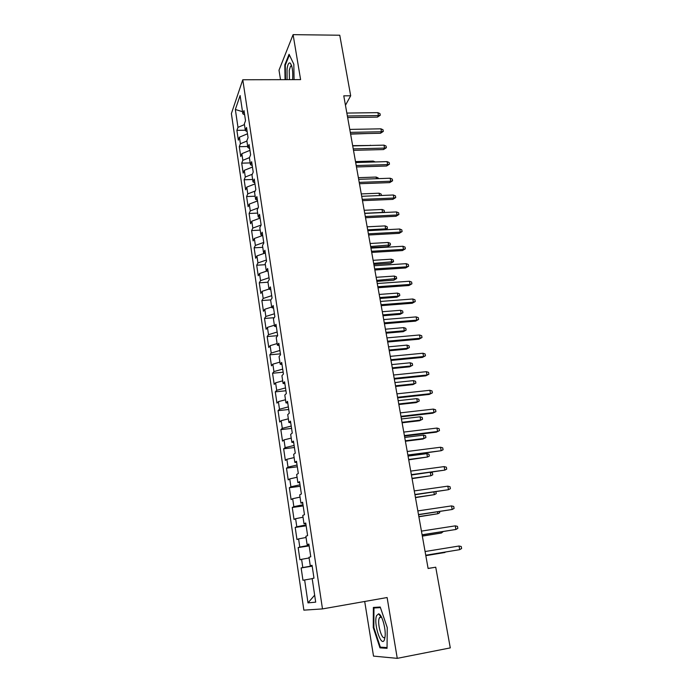 <?xml version="1.0" encoding="UTF-8"?>
<svg xmlns="http://www.w3.org/2000/svg" width="693" height="693" viewBox="0 0 693 693"><rect width="100%" height="100%" fill="white"/><g stroke="black" fill="none" stroke-linecap="round" stroke-linejoin="round"><path stroke-width="1.04" d="M364.7 601.481L373.518 656.115L397.262 658.35L450.285 647.894L435.732 567.212L428.092 568.407M231.384 113.583L303.863 610.152L322.488 608.913L242.784 79.756L231.384 113.583M242.784 79.756L300.606 79.626L293.096 34.65L279.002 70.201L280.526 79.669M242.533 111.703L235.343 109.477L237.976 127.347L236.893 130.371L238.331 140.142L239.423 137.179L240.393 143.754L239.284 146.691L240.74 156.549L241.857 153.673L242.836 160.317L241.71 163.158L243.165 173.111L244.308 170.322L245.296 177.018L244.144 179.782L245.625 189.821L246.777 187.119L247.773 193.884L246.613 196.552L248.103 206.696L249.281 204.08L250.286 210.915L249.099 213.479L250.597 223.718L251.802 221.197L252.815 228.092L251.602 230.57L253.118 240.904L254.34 238.479L255.37 245.435L254.14 247.817L255.665 258.246L256.912 255.925L257.943 262.95L256.696 265.228L258.238 275.753L259.503 273.536L260.551 280.622L259.277 282.805L260.837 293.434L262.127 291.311L263.175 298.466L261.876 300.545L263.453 311.278L264.769 309.26L265.835 316.484L264.509 318.459L266.103 329.288L267.437 327.382L268.512 334.676L267.169 336.547L268.771 347.479L270.131 345.677L271.214 353.049L269.846 354.807L271.465 365.843L272.851 364.154L273.943 371.595L272.557 373.241L274.194 384.39L275.597 382.813L276.706 390.324L275.286 391.857L276.94 403.118L278.369 401.654L279.487 409.242L278.049 410.654L279.721 422.028L281.176 420.677L282.302 428.343L280.838 429.643L282.519 441.12L284 439.899L285.144 447.635L283.654 448.813L285.351 460.403L286.859 459.303L288.011 467.117L286.495 468.173L288.21 479.885L289.752 478.906L290.913 486.798L289.362 487.733L291.103 499.558L292.663 498.709L293.841 506.678L292.264 507.484L294.023 519.429L295.608 518.702L296.795 526.767L295.192 527.434L296.968 539.5L298.588 538.911L299.783 547.054L298.155 547.583L299.939 559.779L301.594 559.32L302.798 567.55L301.143 567.948L302.954 580.258L312.196 578.655M235.343 109.477L240.116 95.53L242.845 113.817L244.646 114.873M252.815 228.092L261.131 225.034L259.529 214.328L258.238 216.978L257.181 209.918L258.463 207.224L256.878 196.621L255.613 199.376L254.565 192.377L255.83 189.587L254.253 179.08L253.006 181.93L251.975 175.008L253.214 172.115L251.654 161.712L250.433 164.665L249.411 157.796L250.623 154.816L249.082 144.508L247.877 147.557L246.864 140.757L248.059 137.673L246.535 127.469L245.348 130.605L244.343 123.874L245.521 120.703L244.005 110.594L242.845 113.817M261.131 225.034L259.823 227.625L260.889 234.754L262.699 235.499M267.169 336.547L277.685 335.655L275.987 324.298L274.549 326.299L273.432 318.806L274.861 316.762L273.172 305.509L271.76 307.623L270.651 300.208L272.063 298.051L270.391 286.911L269.005 289.137L267.905 281.791L269.282 279.522L267.637 268.494L266.268 270.833L265.185 263.565L266.545 261.183L264.908 250.26L263.565 252.711L262.491 245.504L263.825 243.018L262.205 232.207L260.889 234.754M277.685 335.655L276.23 337.586L277.356 345.157L279.175 345.582M314.657 595.157L308.004 602.875L315.696 602.148L312.171 578.516L313.981 578.179L312.058 565.315L310.265 565.748L309.009 557.276L310.776 556.782L308.87 544.057L307.12 544.637L305.873 536.252L307.614 535.62L305.726 523.024L304.002 523.752L302.763 515.453L304.478 514.674L302.616 502.217L300.918 503.075L299.697 494.871L301.377 493.953L299.532 481.626L297.869 482.623L296.656 474.497L298.311 473.449L296.483 461.243L294.846 462.378L293.65 454.339L295.27 453.153L293.46 441.069L291.857 442.342L290.67 434.381L292.264 433.064L290.471 421.11L288.903 422.505L287.725 414.631L289.293 413.184L287.517 401.351L285.966 402.876L284.806 395.079L286.348 393.503L284.589 381.791L283.073 383.437L281.921 375.719L283.428 374.029L281.696 362.43L280.197 364.197L279.062 356.557L280.544 354.747L278.829 343.269L277.356 345.157M308.004 602.875L304.625 579.946M345.452 105.284L350.684 95.781L343.771 95.833L428.109 568.494L435.732 567.212M302.798 567.55L312.145 565.895M301.594 559.32L309.104 557.96M299.783 547.054L309.061 545.304M298.588 538.911L306.055 537.473M310.265 565.748L312.084 565.497M296.795 526.767L306.011 524.93M295.608 518.702L303.023 517.195M307.12 544.637L308.931 544.464M293.841 506.678L302.988 504.755M292.663 498.709L300.034 497.124M304.002 523.752L305.821 523.639M290.913 486.798L300.008 484.788M289.752 478.906L297.063 477.252M300.918 503.075L302.737 503.031M288.011 467.117L297.046 465.02M286.859 459.303L294.135 457.579M297.869 482.623L299.679 482.64M285.144 447.635L294.118 445.452M284 439.899L291.225 438.106M294.846 462.378L296.665 462.456M282.302 428.343L291.216 426.082M281.176 420.677L288.349 418.823M291.857 442.342L293.676 442.481M279.487 409.242L288.349 406.895M278.369 401.654L285.499 399.74M288.903 422.505L290.714 422.713M276.706 390.324L285.507 387.907M275.597 382.813L282.683 380.829M285.966 402.876L287.786 403.135M273.943 371.595L282.692 369.1M272.851 364.154L279.885 362.118M283.073 383.437L284.884 383.757M271.214 353.049L279.903 350.476M270.131 345.677L277.122 343.581M280.197 364.197L282.016 364.579M268.512 334.676L277.148 332.034M267.437 327.382L274.385 325.225M265.835 316.484L274.411 313.773M264.769 309.26L271.673 307.042M274.549 326.299L276.36 326.784M263.175 298.466L271.708 295.677M262.127 291.311L268.988 289.042M271.76 307.623L273.57 308.168M260.551 280.622L269.023 277.763M259.503 273.536L266.831 271.032M269.005 289.137L270.816 289.735M257.943 262.95L266.372 260.022M256.912 255.925L264.761 253.162M266.268 270.833L268.078 271.474M255.37 245.435L263.738 242.446M254.34 238.479L262.647 235.481M263.565 252.711L265.376 253.404M251.802 221.197L260.1 218.122M250.286 210.915L258.117 207.952M249.281 204.08L257.527 200.935M258.238 216.978L260.048 217.767M247.773 193.884L255.18 191.017M246.777 187.119L254.981 183.914M255.613 199.376L257.415 200.208M245.296 177.018L252.304 174.238M244.308 170.322L252.451 167.048M253.006 181.93L254.816 182.813M242.836 160.317L249.489 157.606M241.857 153.673L249.956 150.346M250.433 164.665L252.235 165.592M240.393 143.754L246.907 141.043M239.423 137.179L247.479 133.792M247.877 147.557L249.679 148.527M237.976 127.347L244.456 124.593M245.348 130.605L247.15 131.627M293.096 34.65L339.761 35.222L350.684 95.781M397.262 658.35L387.11 597.531L322.488 608.913M294.066 79.634L293.832 64.267L289.076 54.279L284.806 64.873L285.066 79.66M380.24 607.033L373.362 607.449L373.258 627.537L379.955 647.851L387.049 648.327L387.24 627.589L380.24 607.033M236.893 130.371L245.296 130.215M239.284 146.691L247.722 146.492M241.71 163.158L250.173 162.916M244.144 179.782L252.642 179.487M246.613 196.552L255.137 196.214M249.099 213.479L257.657 213.097M251.602 230.57L260.196 230.137M254.14 247.817L262.768 247.332M256.696 265.228L265.358 264.691M259.277 282.805L267.966 282.216M261.876 300.545L270.859 299.887M264.509 318.459L274.203 317.697M269.846 354.807L280.405 353.846M272.557 373.241L283.16 372.21M275.286 391.857L285.932 390.757M278.049 410.654L288.738 409.485M280.838 429.643L291.562 428.404M283.654 448.813L294.421 447.496M286.495 468.173L297.314 466.787M289.362 487.733L300.225 486.269M292.264 507.484L303.17 505.942M295.192 527.434L306.141 525.814M298.155 547.583L309.147 545.885M301.143 567.948L312.179 566.164M285.403 64.873L284.806 64.873M381.237 616.64L381.237 617.272M382.787 647.314L379.955 647.851M373.848 627.434L373.258 627.537M347.643 117.55L377.468 117.108L378.439 115.549L347.366 116M377.902 112.647L379.981 113.609L380.284 115.22L378.439 115.549L377.902 112.647L346.846 113.072M380.284 115.22L377.468 117.108M367.611 133.524L350.606 134.121M350.554 133.87L380.483 133.264L381.471 131.748L350.286 132.363M380.925 128.82L383.012 129.764L383.316 131.393L381.471 131.748L380.925 128.82L349.757 129.409M383.316 131.393L380.483 133.264M353.499 150.338L383.532 149.558L384.537 148.094L353.239 148.882M383.983 145.14L386.07 146.067L386.382 147.704L384.537 148.094L383.983 145.14L352.702 145.902M386.382 147.704L383.532 149.558M370.339 145.469L352.659 145.651M370.296 145.227L370.824 145.461M373.371 162.015L373.198 161.079L355.5 161.599M375.234 161.954L373.198 161.079M292.628 79.643C293.122 71.526 292.333 66.026 290.272 63.132C288.825 62.266 287.751 64.215 287.049 68.979L287.084 79.652M290.272 63.132L291.71 65.991L290.558 66.147L289.258 70.391L289.457 79.652M285.533 79.66L285.282 65.177L289.405 54.981M384.511 639.518L385.126 636.313C385.949 628.282 381.791 614.128 378.595 613.825L376.524 615.687C373.328 623.821 381.505 648.648 384.511 639.518M381.566 617.264L380.803 616.822L379.218 618.217C376.897 624.012 382.519 642.116 385.057 636.78L385.091 636.72M387.058 647.583L380.344 647.149L373.848 627.468L373.951 607.995L380.44 607.614M378.872 607.12L373.951 607.995M356.462 166.961L386.607 166.008L387.621 164.588L356.211 165.558M387.066 161.608L389.163 162.517L389.475 164.172L387.621 164.588L387.066 161.608L355.674 162.543M389.475 164.172L386.607 166.008M359.45 183.732L389.709 182.614L390.739 181.228L359.217 182.38M390.176 178.222L392.281 179.123L392.593 180.786L390.739 181.228L390.176 178.222L358.671 179.34M392.593 180.786L389.709 182.614M376.438 178.707L376.134 177.061L358.376 177.685M376.134 177.061L378.179 177.928L378.309 178.647M379.53 195.565L379.088 193.2L361.27 193.919M379.088 193.2L381.141 194.049L381.401 195.487M362.474 200.658L392.836 199.367L393.884 198.033L362.24 199.367M393.312 194.993L395.426 195.876L395.738 197.566L393.884 198.033L393.312 194.993L361.694 196.301M395.738 197.566L392.836 199.367M382.493 212.578L382.077 209.477L364.197 210.291M382.077 209.477L384.13 210.308L384.433 211.945L382.614 212.422L364.726 213.262M384.433 211.945L383.983 212.508M365.523 217.749L395.998 216.277L397.054 214.986L365.306 216.511M396.483 211.928L398.596 212.786L398.917 214.492L397.054 214.986L396.483 211.928L364.752 213.409M398.917 214.492L395.998 216.277M384.875 229.79L385.637 228.872L385.091 225.901L367.143 226.819M385.091 225.901L387.144 226.715L387.448 228.361L385.637 228.872L367.68 229.807M387.448 228.361L385.299 229.773M368.607 235.005L399.185 233.342L400.259 232.103L368.39 233.818M399.679 229.011L401.801 229.859L402.122 231.575L400.259 232.103L399.679 229.011L367.836 230.691M402.122 231.575L399.185 233.342M388.123 242.472L390.194 243.269L390.497 244.932L387.673 246.621L388.678 245.469L388.123 242.472L370.114 243.494M390.497 244.932L370.66 246.517M387.673 246.621L370.85 247.609M371.708 252.417L402.399 250.571L403.491 249.385L371.509 251.29M402.91 246.258L405.033 247.089L405.362 248.822L403.491 249.385L402.91 246.258L370.946 248.129M405.362 248.822L402.399 250.571M391.19 259.191L393.26 259.97L393.572 261.651L390.731 263.331L391.744 262.214L391.19 259.191L373.12 260.325M393.572 261.651L373.666 263.366M390.731 263.331L373.848 264.414M374.844 269.993L405.648 267.966L406.756 266.822L374.653 268.927M406.167 263.669L408.298 264.475L408.627 266.225L406.756 266.822L406.167 263.669L374.09 265.74M408.627 266.225L405.648 267.966M394.291 276.065L396.361 276.828L396.673 278.525L393.815 280.18L394.845 279.114L394.291 276.065L376.152 277.304M396.673 278.525L376.697 280.379M393.815 280.18L376.879 281.367M378.014 287.742L408.931 285.516L410.057 284.425L377.832 286.729M409.459 281.245L411.599 282.034L411.928 283.801L410.057 284.425L409.459 281.245L377.261 283.515M411.928 283.801L408.931 285.516M397.41 293.096L399.489 293.841L399.8 295.547L396.924 297.193L397.973 296.171L397.41 293.096L379.21 294.447M399.8 295.547L397.973 296.171L379.764 297.548M396.924 297.193L379.929 298.475M381.211 305.656L412.24 303.239L413.383 302.2L381.037 304.712M412.777 298.986L414.925 299.757L415.254 301.542L413.383 302.2L412.777 298.986L380.466 301.464M415.254 301.542L412.24 303.239M400.563 310.273L402.65 311.01L402.962 312.734L400.069 314.353L401.134 313.383L400.563 310.273L382.293 311.737M402.962 312.734L401.134 313.383L382.857 314.873M400.069 314.353L383.012 315.748M384.442 323.744L415.583 321.128L416.736 320.14L384.277 322.86M416.129 316.9L418.277 317.645L418.615 319.447L416.736 320.14L416.129 316.9L383.697 319.586M418.615 319.447L415.583 321.128M403.742 327.616L405.829 328.335L406.15 330.076L403.239 331.678L404.314 330.76L403.742 327.616L385.412 329.201M406.15 330.076L404.314 330.76L385.975 332.354M403.239 331.678L386.122 333.177M387.699 342.013L418.962 339.189L420.131 338.253L387.552 341.19M419.516 334.979L421.673 335.715L422.011 337.526L420.131 338.253L419.516 334.979L386.963 337.881M422.011 337.526L418.962 339.189M406.947 345.123L409.043 345.816L409.372 347.574L406.444 349.159L407.527 348.293L406.947 345.123L388.556 346.821M409.372 347.574L407.527 348.293L389.119 350.008M406.444 349.159L389.258 350.762M390.991 360.455L422.366 357.423L423.553 356.54L390.852 359.702M422.938 353.239L425.095 353.95L425.441 355.786L423.553 356.54L422.938 353.239L390.254 356.349M425.441 355.786L422.366 357.423M410.187 362.794L412.292 363.47L412.621 365.237L409.667 366.805L410.776 365.991L410.187 362.794L391.727 364.605M412.621 365.237L410.776 365.991L392.299 367.818M409.667 366.805L392.429 368.52M394.308 379.08L425.805 375.831L427.009 375.008L394.187 378.387M426.386 371.673L428.551 372.366L428.898 374.22L427.009 375.008L426.386 371.673L393.589 375.008M428.898 374.22L425.805 375.831M413.461 380.622L415.566 381.28L415.895 383.073L412.933 384.615L414.05 383.853L413.461 380.622L394.932 382.553M415.895 383.073L414.05 383.853L395.512 385.802M412.933 384.615L395.625 386.443M397.669 397.886L429.279 394.421L430.5 393.659L397.557 397.262M429.868 390.289L432.042 390.956L432.397 392.827L430.5 393.659L429.868 390.289L396.95 393.849M432.397 392.827L429.279 394.421M416.762 398.622L418.875 399.263L419.204 401.065L416.224 402.598L417.359 401.879L416.762 398.622L398.163 400.675M419.204 401.065L417.359 401.879L398.752 403.958M416.224 402.598L398.856 404.539M401.056 416.874L432.787 413.193L434.026 412.491L400.952 416.32M433.385 409.087L435.568 409.736L435.923 411.625L434.026 412.491L433.385 409.087L400.346 412.872M435.923 411.625L432.787 413.193M420.097 416.796L422.21 417.411L422.548 419.239L419.542 420.738L420.694 420.088L420.097 416.796L401.429 418.97M422.548 419.239L420.694 420.088L402.018 422.288M419.542 420.738L402.113 422.799M404.478 436.062L436.33 432.155L437.586 431.505L404.391 435.568M436.945 428.066L439.128 428.698L439.483 430.604L437.586 431.505L436.945 428.066L403.768 432.094M439.483 430.604L436.33 432.155M423.458 435.135L425.58 435.732L425.918 437.578L422.895 439.059L424.064 438.461L423.458 435.135L404.729 437.448M425.918 437.578L424.064 438.461L405.318 440.791M422.895 439.059L405.405 441.233M407.934 455.431L441.181 450.71L407.865 455.015M440.531 447.245L442.723 447.843L443.087 449.774L441.181 450.71L440.531 447.245L407.233 451.498M408.723 459.849L427.468 457.008L426.853 453.655L408.056 456.089M426.853 453.655L428.984 454.227L429.322 456.089L427.468 457.008L408.653 459.468M411.425 475L444.811 470.105L411.365 474.653M444.152 466.606L446.353 467.186L446.716 469.126L444.811 470.105L444.152 466.606L410.732 471.101M412.075 478.646L430.899 475.736L412.023 478.326M430.483 472.401L432.415 472.903L432.761 474.783L430.899 475.736L430.292 472.427M414.951 494.759L448.475 489.7L414.908 494.49M447.817 486.157L450.017 486.711L450.389 488.678L448.475 489.7L447.817 486.157L414.267 490.904M415.462 497.617L434.364 494.646L415.419 497.375M435.888 491.77L436.235 493.65L434.364 494.646L433.896 492.056M418.52 514.726L452.183 509.485L418.485 514.535M451.507 505.907L453.724 506.444L454.097 508.428L452.183 509.485L451.507 505.907L417.836 510.914M418.884 516.779L437.872 513.738L418.849 516.597M439.527 511.581L439.734 512.707L437.872 513.738L437.526 511.876M422.115 534.892L455.925 529.469L422.098 534.779M455.249 525.857L457.458 526.368L457.839 528.369L455.925 529.469L455.249 525.857L421.439 531.115M422.332 536.122L441.406 533.012L422.314 536.018M443.208 531.583L441.406 533.012L441.198 531.903M425.753 555.266L459.702 549.662L425.745 555.232M459.017 546.015L461.243 546.5L461.616 548.518L459.702 549.662L459.017 546.015L425.086 551.533M425.823 555.656L444.975 552.477L425.814 555.621M445.833 551.975L444.906 552.122M291.762 66.147L290.558 66.147M380.803 616.822L378.595 613.825M381.514 617.22L379.487 617.593"/></g></svg>
